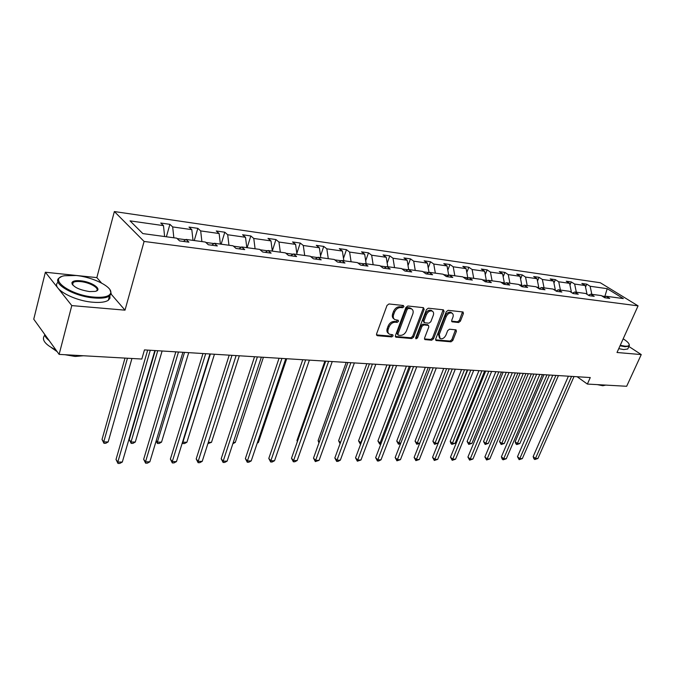 <?xml version="1.0" encoding="UTF-8"?>
<svg xmlns="http://www.w3.org/2000/svg" width="675" height="675" viewBox="0 0 675 675"><rect width="100%" height="100%" fill="white"/><g stroke="black" fill="none" stroke-linecap="round" stroke-linejoin="round"><path stroke-width="1.01" d="M403.945 306.728L403.414 305.513L388.977 303.961L387.02 305.421L376.54 334.015L377.342 335.703L391.745 336.901L393.086 335.888L392.825 334.8L389.467 334.209C387.897 333.214 387.492 331.535 388.243 329.189L389.112 326.835C390.504 323.814 392.563 322.27 395.288 322.211L397.145 322.388L398.486 321.376L398.216 320.271L394.917 319.672C393.314 318.651 392.892 316.938 393.652 314.542L394.538 312.162C395.938 309.108 398.005 307.572 400.739 307.538L402.587 307.733L403.945 306.728M394.065 318.98L393.938 318.878C392.335 317.866 391.913 316.162 392.673 313.757L393.55 311.386C394.951 308.332 397.018 306.796 399.752 306.762L401.6 306.965L403.043 305.471M376.456 334.901L390.774 336.099L392.2 334.69M388.598 333.492L388.505 333.416C386.935 332.412 386.522 330.742 387.273 328.396L388.133 326.042C389.526 323.021 391.584 321.486 394.318 321.427L396.166 321.604L397.592 320.152M72.816 283.939L72.039 284.015M458.595 322.523L460.409 321.14L463.396 313.546L463.067 311.985L448.124 310.323L446.276 311.723L435.712 339.01L436.042 340.512L451.01 341.828L452.815 340.453L456.384 331.383L456.064 329.873L449.525 329.206L447.694 330.59L445.93 335.121C444.386 338.074 442.462 339.23 440.142 338.58L439.256 334.538L446.217 316.6C447.744 313.647 449.668 312.483 451.98 313.116C453.254 313.926 453.558 315.309 452.891 317.284L451.727 320.271L452.056 321.815L458.595 322.523L457.591 321.764L459.405 320.389L462.502 311.875M617.009 352.493L641.25 354.577L626.662 386.277L587.368 384.067L590.271 377.553L144.458 349.903L141.826 359.041L59.13 354.392L71.786 305.589L125.01 310.163L144.096 241.448L638.069 305.859L617.009 352.493M424.153 309.369L423.436 307.665L407.869 305.994L405.945 307.429L395.432 335.61L395.812 337.154L411.733 338.563L413.615 337.137L424.153 309.369L423.149 308.602L423.25 307.648M428.313 308.197L443.407 309.817L444.074 311.487L433.51 338.816L431.671 340.217L424.904 339.584L424.567 338.065L428.819 326.962L428.465 325.409L423.824 324.911L421.942 326.32L417.521 337.939L415.952 338.858L415.707 337.787L426.423 309.606L428.313 308.197M641.25 354.577L628.889 346.486M101.512 283.011L96.846 277.611L45.368 272.236L71.786 305.589M45.368 272.236L33.75 319.182L59.13 354.392M603.99 297.262L606.243 296.266L609.719 298.426L604.8 297.768L601.315 295.599L590.735 294.165L594.211 296.35L589.148 295.675L585.681 293.482L574.796 292.013L578.273 294.224L573.067 293.524L569.599 291.305L558.411 289.794L561.878 292.03L556.521 291.313L553.053 289.069L541.544 287.516L545.003 289.769L539.494 289.035L536.043 286.774L524.197 285.171L527.639 287.449L521.969 286.689L518.527 284.403L506.326 282.749L509.76 285.061L503.913 284.276L500.487 281.964L487.915 280.26L491.341 282.597L485.317 281.787L481.899 279.45L468.948 277.695L472.357 280.058L466.147 279.222L462.746 276.86L449.39 275.054L452.782 277.442L446.377 276.581L442.994 274.185L429.224 272.32L432.582 274.742L425.976 273.856L422.618 271.434L408.4 269.511L411.742 271.949L404.916 271.038L401.591 268.591L386.91 266.6L390.218 269.072L383.164 268.127L379.873 265.646L364.702 263.596L367.976 266.102L360.695 265.123L357.429 262.617L341.752 260.491L344.984 263.022L337.449 262.018L334.226 259.478L318.009 257.285L321.207 259.841L313.411 258.803L310.23 256.23L293.448 253.96L296.595 256.551L288.529 255.471L285.398 252.872L268.017 250.526L271.114 253.142L262.752 252.028L259.673 249.396L241.667 246.957L244.704 249.615L236.039 248.451L233.018 245.793L214.355 243.27L217.325 245.953L208.33 244.747L205.386 242.055L186.013 239.431L188.916 242.156L179.584 240.907L176.707 238.174L142.83 233.592L130.039 220.868L163.477 225.627L160.743 223.028L169.914 224.345L172.673 226.927L191.81 229.652L189 227.087L197.843 228.352L200.678 230.909L219.139 233.533L216.262 230.993L224.8 232.225L227.686 234.748L245.506 237.279L242.578 234.773L250.813 235.955L253.766 238.452L270.97 240.899L267.983 238.418L275.948 239.566L278.952 242.03L295.582 244.392L292.545 241.945L300.248 243.051L303.294 245.489L319.376 247.776L316.297 245.354L323.738 246.417L326.835 248.839L342.385 251.049L339.272 248.653L346.477 249.683L349.608 252.07L364.669 254.213L361.513 251.843L368.491 252.847L371.655 255.209L386.235 257.276L383.054 254.931L389.812 255.901L393.01 258.238L407.143 260.246L403.928 257.926L410.476 258.871L413.699 261.183L427.402 263.132L424.162 260.828L430.515 261.748L433.763 264.035L447.053 265.925L443.787 263.647L449.955 264.532L453.22 266.794L466.113 268.633L462.839 266.38L468.821 267.241L472.112 269.485L484.625 271.257L481.326 269.038L487.139 269.873L490.438 272.084L502.597 273.814L499.289 271.612L504.934 272.422L508.25 274.615L520.062 276.294L516.738 274.118L522.231 274.902L525.555 277.079L537.03 278.707L533.697 276.556L539.038 277.315L542.371 279.467L553.534 281.053L550.192 278.918L555.382 279.661L558.731 281.787L569.59 283.331L566.241 281.222L571.295 281.948L574.644 284.048L585.208 285.55L581.858 283.466L586.769 284.167L590.127 286.251L607.205 288.681L623.329 298.578L606.243 296.266M144.096 241.448L114.362 211.553L600.294 282.741L638.069 305.859M586.187 293.811L586.837 294.216M586.972 293.912L585.208 285.55M576.34 292.216L574.644 284.048M588.423 295.211L590.735 294.165M570.113 291.634L571.337 291.802L571.134 292.292M571.337 291.802L569.59 283.331M560.419 290.064L558.731 281.787M572.417 293.11L574.796 292.013M553.567 289.406L555.28 289.634L554.985 290.317M555.28 289.634L553.534 281.053M544.05 287.854L542.371 279.467M555.955 290.942L558.411 289.794M536.549 287.103L538.76 287.407L538.388 288.309M538.76 287.407L537.03 278.707M527.217 285.576L525.555 277.079M539.021 288.723L541.544 287.516M519.033 284.74L521.775 285.112L521.311 286.251M521.775 285.112L520.062 276.294M509.903 283.238L508.25 274.615M521.589 286.436L524.197 285.171M500.993 282.302L504.301 282.749L503.786 284.015M504.301 282.749L502.597 273.814M492.083 280.825L490.438 272.084M503.643 284.091L506.326 282.749M482.406 279.796L486.312 280.319L485.932 281.281M486.312 280.319L484.625 271.257M473.732 278.345L472.112 269.485M485.148 281.677L487.915 280.26M463.252 277.206L467.783 277.822L467.547 278.429M467.783 277.822L466.113 268.633M454.823 275.788L453.22 266.794M466.096 279.188L468.948 277.695M443.5 274.539L448.613 275.476M448.698 275.24L447.053 265.925M435.341 273.156L433.763 264.035M446.504 276.598L449.39 275.054M428.802 272.557L423.115 271.789M429.005 272.447L427.402 263.132M415.26 270.439L413.699 261.183M426.347 273.907L429.224 272.32M407.987 269.747L402.081 268.954M408.687 269.544L407.143 260.246M394.546 267.637L393.01 258.238M405.548 271.122L408.4 269.511M386.488 266.844L380.354 266.017M387.762 266.718L386.235 257.276M373.157 264.743L371.655 255.209M384.075 268.253L386.91 266.6M364.289 263.849L357.91 262.988M366.162 263.798L364.669 254.213M351.084 261.757L349.608 252.07M361.893 265.283L364.702 263.596M341.339 260.752L334.707 259.85M343.853 260.778L342.385 251.049M328.278 258.677L326.835 248.839M338.96 262.221L341.752 260.491M317.604 257.546L310.702 256.61M320.802 257.664L319.376 247.776M304.703 255.488L303.294 245.489M315.259 259.048L318.009 257.285M293.051 254.23L285.863 253.26M296.975 254.441L295.582 244.392M280.319 252.188L278.952 242.03M290.723 255.766L293.448 253.96M267.621 250.796L260.128 249.784M272.329 251.108L270.97 240.899M255.091 248.78L253.766 238.452M265.326 252.374L268.017 250.526M241.279 247.236L233.466 246.181M246.822 247.657L245.506 237.279M228.968 245.244L227.686 234.748M239.026 248.856L241.667 246.957M213.967 243.548L205.816 242.452M220.396 244.088L219.139 233.533M201.901 241.582L200.678 230.909M211.756 245.211L214.355 243.27M185.642 239.726L177.128 238.579M193.025 240.384L191.81 229.652M173.846 237.786L172.673 226.927M183.465 241.422L186.013 239.431M164.632 236.545L163.477 225.627M96.846 277.611L114.362 211.553M577.133 376.734L587.368 384.067M605.424 296.629L601.83 295.92M604.699 296.949L607.205 288.681M591.832 294.317L590.127 286.251M166.371 236.782L169.914 224.345M194.257 240.545L197.843 228.352M221.164 244.19L224.8 232.225M247.143 247.7L250.813 235.955M272.303 250.906L275.948 239.566M296.831 253.395L300.248 243.051M320.549 255.867L323.738 246.417M343.482 258.331L346.477 249.683M365.69 260.761L368.491 252.847M387.188 263.166L389.812 255.901M408.021 265.545L410.476 258.871M428.22 267.874L430.515 261.748M447.803 270.169L449.955 264.532M466.805 272.43L468.821 267.241M485.257 274.641L487.139 269.873M503.17 276.817L504.934 272.422M520.577 278.952L522.231 274.902M537.494 281.036L539.038 277.315M553.947 283.087L555.382 279.661M569.953 285.095L571.295 281.948M585.529 287.061L586.769 284.167M125.01 310.163L111.088 294.081M395.339 336.479L410.754 337.77L412.636 336.352L423.149 308.602M408.51 308.357L407.168 309.369L397.938 334.058L398.199 335.146L400.393 335.391C403.068 335.306 405.101 333.779 406.477 330.809L412.788 314.027C413.573 311.614 413.159 309.909 411.556 308.888L408.51 308.357L407.523 307.589L406.173 308.593L407.168 309.369M398.014 335.002L396.968 333.264L406.173 308.593M411.362 308.745L409.447 307.792L410.442 308.568M407.523 307.589L409.447 307.792M424.457 338.918L430.684 339.441L432.523 338.04L443.171 309.791M427.714 324.827L422.828 324.135L420.955 325.544L416.543 337.154L417.521 337.939M415.631 338.082L416.543 337.154M433.274 315.352C433.932 313.36 433.612 311.951 432.295 311.124C429.907 310.458 427.933 311.631 426.389 314.643L423.934 321.089L424.642 322.76L428.946 323.173L430.81 321.764L433.274 315.352M431.916 310.829L431.3 310.365C428.903 309.698 426.938 310.871 425.393 313.883L426.389 314.643M424.06 322.473L422.947 320.321L425.393 313.883M451.609 321.173L457.591 321.764M451.541 312.787L450.976 312.365C448.656 311.732 446.74 312.888 445.213 315.841L446.217 316.6M439.543 338.116L438.269 333.762L445.213 315.841M435.603 339.854L450.023 341.061L451.828 339.685L455.498 329.763M125.002 358.096L102.026 439.467L103.739 441.923L108.169 441.939L131.937 358.484M127.44 358.231L103.739 441.923L103.958 443.306L102.026 439.467M108.169 441.939L105.73 443.306L103.958 443.306M147.673 350.097L116.016 459.506L117.813 462.08L150.272 350.257M122.318 462.038L119.796 463.43L117.998 463.447L117.813 462.08L122.318 462.038L154.862 350.544M117.998 463.447L116.016 459.506M76.047 275.501L64.42 275.754C47.385 278.48 70.31 295.372 94.112 297.11C104.068 297.827 109.612 296.418 110.742 292.891C112.523 286.833 92.804 277.028 76.047 275.501M109.957 289.718L111.215 293.625L109.46 296.03C106.54 297.92 101.453 298.569 94.188 297.962C73.533 296.468 50.482 282.665 59.704 277.627L61.062 276.902M80.452 280.766C92.087 281.711 103.478 289.921 95.04 291.414L89.48 291.566C78.899 289.82 73.027 286.909 71.871 282.842C72.52 281.028 75.381 280.336 80.452 280.766M96.103 291.111L96.28 290.993C100.406 288.571 89.952 282.386 80.528 281.602C77.077 281.281 74.63 281.568 73.195 282.454L72.36 283.584L72.672 284.993M81.742 355.666L75.819 355.328M55.949 349.979C44.947 344.545 41.217 339.601 44.752 335.163M49.191 340.605C46.347 338.344 44.786 336.184 44.525 334.133M83.371 355.759L75.17 356.459L65.07 354.729M57.173 351.683L51.553 347.726M109.873 295.726L109.974 298.207L108.321 300.24C105.401 302.155 100.305 302.822 93.049 302.24C73.027 300.831 50.271 287.626 58.143 282.234M620.266 345.296L624.864 346.14C627.64 346.376 629.092 345.938 629.21 344.832C629.159 343.339 627.159 341.339 623.185 338.816M629.134 344.284L629.033 346.174L624.991 346.731L620.03 345.802M608.808 385.273L606.066 385.113M605.812 385.104L602.792 385.729L597.308 384.623M628.163 348.081L627.75 349L623.708 349.566L618.747 348.654M155.25 350.57L129.246 439.611L131.009 442.024L135.295 442.041L162.11 350.992M157.756 350.722L131.009 442.024L131.161 443.391L129.246 439.611M135.295 442.041L132.874 443.391L131.161 443.391M184.511 352.384L157.385 442.125L161.528 442.142L188.722 352.645M156.246 440.64L157.385 442.125L157.461 443.467L156.119 441.053M161.528 442.142L159.123 443.475L157.461 443.467M175.821 351.844L143.657 459.312L145.513 461.843L178.478 352.012M149.858 461.801L147.361 463.168L145.623 463.185L145.513 461.843L149.858 461.801L182.908 352.282M145.623 463.185L143.657 459.312M202.981 353.531L170.37 459.127L172.268 461.616L205.698 353.7M176.479 461.573L173.998 462.923L172.319 462.94L172.268 461.616L176.479 461.573L209.976 353.962M172.319 462.94L170.37 459.127M210.381 353.987L182.9 442.226L186.907 442.243L214.447 354.24M182.613 441.863L182.917 443.542L182.326 442.792M186.907 442.243L184.52 443.551L182.917 443.542M229.213 355.16L196.197 458.949L198.146 461.388L231.981 355.328M202.213 461.354L199.758 462.679L198.129 462.696L198.146 461.388L202.213 461.354L236.107 355.59M198.129 462.696L196.197 458.949M208.313 442.327L211.486 442.336L239.321 355.784M211.486 442.336L207.9 443.618M254.551 356.729L221.189 458.772L223.172 461.177L257.377 356.906M227.112 461.143L224.674 462.443L223.096 462.459L223.172 461.177L227.112 461.143L261.36 357.151M223.096 462.459L221.189 458.772M233.272 442.42L235.288 442.429L263.402 357.277M235.288 442.429L232.858 443.694M279.053 358.248L245.371 458.603L247.396 460.966L281.914 358.425M251.21 460.932L248.788 462.215L247.269 462.232L247.396 460.966L251.21 460.932L285.778 358.67M247.269 462.232L245.371 458.603M257.437 442.522L258.356 442.522L286.715 358.72M258.356 442.522L257.226 443.129M302.754 359.716L268.793 458.443L270.852 460.763L305.657 359.902M274.548 460.738L272.143 461.995L270.675 462.012L270.852 460.763L274.548 460.738L309.386 360.129M270.675 462.012L268.793 458.443M325.696 361.142L291.49 458.283L293.583 460.569L328.632 361.327M297.16 460.544L294.781 461.784L293.347 461.793L293.583 460.569L297.16 460.544L332.243 361.547M293.347 461.793L291.49 458.283M324.911 361.091L296.966 440.522L297.532 441.121M297.38 441.568L296.966 440.522M347.912 362.517L313.495 458.131L315.613 460.384L350.873 362.703M319.081 460.35L315.335 461.59L315.613 460.384L319.081 460.35L354.375 362.922M315.335 461.59L313.495 458.131M346.207 362.416L318.102 440.632L319.334 441.914M318.971 442.901L318.102 440.632M366.871 363.698L338.622 440.741L340.478 442.623M340.073 443.72L338.622 440.741M386.927 364.939L358.552 440.851L361.133 442.918M389.812 365.116L360.29 444.083L358.552 440.851M406.401 366.145L377.916 440.961L380.033 442.994L381.257 443.002M409.303 366.331L379.645 444.142L377.916 440.961M380.818 444.15L379.645 444.142M425.317 367.318L396.748 441.062L398.883 443.07L400.798 443.078M428.237 367.504L398.461 444.201L396.748 441.062M400.528 443.753L398.461 444.201M443.703 368.466L415.058 441.155L417.209 443.138L419.774 443.154M446.639 368.643L416.753 444.26L415.058 441.155M419.698 443.357L416.753 444.26M461.573 369.571L432.877 441.256L435.038 443.213L437.847 443.222L467.345 369.925M464.518 369.757L434.557 444.31L432.877 441.256M437.847 443.222L434.557 444.31M478.955 370.651L450.217 441.349L452.393 443.281L455.127 443.289L484.658 371.005M481.916 370.828L452.393 443.281L451.879 444.361L451.01 443.593L450.217 441.349M455.127 443.289L451.879 444.361M495.863 371.697L467.1 441.442L469.285 443.34L471.952 443.357L501.508 372.052M498.842 371.883L469.285 443.34L468.745 444.412L467.1 441.442M471.952 443.357L468.745 444.412M512.325 372.718L483.536 441.526L485.738 443.407L488.329 443.416L517.911 373.064M515.312 372.904L485.738 443.407L485.173 444.462L483.536 441.526M488.329 443.416L485.173 444.462M369.436 363.859L334.834 457.979L336.977 460.198L372.423 364.044M340.335 460.173L337.998 461.379L336.656 461.388L336.977 460.198L340.335 460.173L375.815 364.255M336.656 461.388L334.834 457.979M390.293 365.15L355.539 457.836L357.699 460.021L393.314 365.335M360.965 459.996L357.345 461.194L357.699 460.021L360.965 459.996L396.596 365.538M357.345 461.194L355.539 457.836M410.527 366.407L375.637 457.692L377.823 459.852L413.564 366.593M380.995 459.827L378.692 460.991L377.426 461L377.823 459.852L380.995 459.827L416.753 366.787M377.426 461L375.637 457.692M430.161 367.622L395.162 457.557L397.364 459.683L433.215 367.808M400.444 459.658L396.925 460.822L397.364 459.683L400.444 459.658L436.312 368.002M396.925 460.822L395.162 457.557M449.212 368.803L414.121 457.431L416.348 459.523L452.284 368.997M419.335 459.498L415.876 460.645L416.348 459.523L419.335 459.498L455.288 369.183M415.876 460.645L414.121 457.431M467.716 369.951L432.557 457.296L434.793 459.363L470.804 370.145M437.704 459.337L434.295 460.468L434.793 459.363L437.704 459.337L473.723 370.322M434.295 460.468L432.557 457.296M485.696 371.064L450.487 457.178L452.731 459.211L488.793 371.258M455.566 459.186L452.208 460.299L452.731 459.211L455.566 459.186L491.628 371.436M452.208 460.299L450.487 457.178M503.17 372.153L467.918 457.051L470.18 459.059L506.275 372.347M472.93 459.034L469.623 460.139L470.18 459.059L472.93 459.034L509.034 372.516M469.623 460.139L467.918 457.051M520.155 373.207L484.886 456.933L487.156 458.916L523.277 373.402M489.839 458.89L486.582 459.979L487.156 458.916L489.839 458.89L525.952 373.562M486.582 459.979L484.886 456.933M536.676 374.228L501.407 456.815L503.685 458.772L539.806 374.423M506.292 458.747L503.086 459.818L503.685 458.772L506.292 458.747L542.413 374.583M503.086 459.818L502.166 459.042L501.407 456.815M528.356 373.714L499.559 441.61L501.761 443.467L504.292 443.483L533.874 374.051M531.343 373.899L501.761 443.467L501.179 444.513L499.559 441.61M504.292 443.483L501.179 444.513M552.758 375.224L517.489 456.705L519.784 458.637L555.888 375.418M522.323 458.612L519.151 459.667L519.784 458.637L522.323 458.612L558.428 375.578M519.151 459.667L517.489 456.705M543.966 374.684L515.168 441.695L517.388 443.534L519.851 443.542L549.425 375.022M546.961 374.87L517.388 443.534L516.78 444.563L515.894 443.829L515.168 441.695M519.851 443.542L516.78 444.563M568.409 376.194L533.157 456.595L535.452 458.502L571.548 376.388M537.933 458.477L534.803 459.523L535.452 458.502L537.933 458.477L574.02 376.549M534.803 459.523L533.891 458.764L533.157 456.595M399.752 306.762L400.739 307.538M393.55 311.386L394.538 312.162M392.673 313.757L393.652 314.542M396.166 321.604L397.145 322.388M394.318 321.427L395.288 322.211M388.133 326.042L389.112 326.835M387.273 328.396L388.243 329.189M390.774 336.099L391.745 336.901M376.473 334.969L377.342 335.703M401.6 306.965L402.587 307.733M412.636 336.352L413.615 337.137M410.754 337.77L411.733 338.563M395.364 336.589L396.191 337.264M396.968 333.264L397.938 334.058M443.07 310.736L444.074 311.487M432.523 338.04L433.51 338.816M430.684 339.441L431.671 340.217M424.491 339.078L425.258 339.685M427.132 324.54L428.127 325.316M422.828 324.135L423.824 324.911M420.955 325.544L421.942 326.32M422.947 320.321L423.934 321.089M451.668 321.376L452.377 321.907M438.269 333.762L439.256 334.538M455.38 330.623L456.384 331.383M451.828 339.685L452.815 340.453M450.023 341.061L451.01 341.828M435.645 340.023L436.388 340.613M462.392 312.795L463.396 313.546M459.405 320.389L460.409 321.14M410.56 308.121L411.556 308.888M427.477 324.641L428.465 325.409M431.3 310.365L432.295 311.124M450.976 312.365L451.98 313.116M108.321 300.24L109.46 296.03M73.195 282.454L72.571 284.867M72.36 283.584L71.871 282.842M110.742 292.891L111.215 293.625M627.75 349L629.033 346.174M629.21 344.832L629.438 345.381"/></g></svg>
